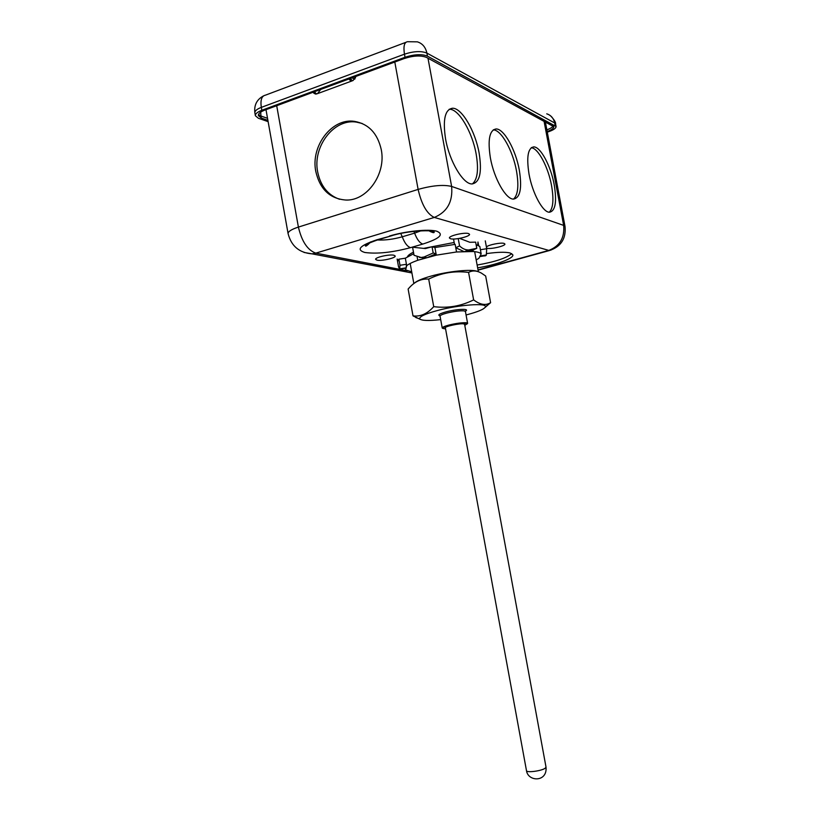 <?xml version="1.0" encoding="UTF-8"?>
<svg xmlns="http://www.w3.org/2000/svg" width="820" height="820" viewBox="0 0 820 820"><rect width="100%" height="100%" fill="white"/><g stroke="black" fill="none" stroke-linecap="round" stroke-linejoin="round"><path stroke-width="1.23" d="M407.478 256.711C408.063 255.338 410.061 253.831 413.475 252.17M423.561 248.378L454.167 242.484M486.701 253.585C497.535 252.068 505.325 251.863 510.071 252.97L512.848 254.846C513.935 258.464 495.905 264.993 477.64 267.822M376.995 260.155L375.642 259.376C374.75 257.408 389.449 254.067 393.907 255.235L395.189 255.994C396.019 257.962 381.566 261.262 376.995 260.155M450.539 238.763L449.452 238.025C448.478 235.873 464.345 232.132 468.497 233.546L469.522 234.264C470.413 236.437 454.813 240.116 450.539 238.763M486.403 246.933C488.33 244.852 500.938 242.33 504.054 243.396L504.894 243.991C505.714 245.928 490.739 249.464 486.936 248.245L486.629 248.142M315.813 171.544C310.442 146.288 331.803 117.854 354.353 121.35C368.539 123.84 377.497 133.24 381.249 149.558C386.343 173.85 367.104 200.89 346.03 200.049C330.04 198.86 319.964 189.358 315.813 171.544M362.143 123.461L356.187 122.067C333.678 118.572 312.348 146.923 317.709 172.118C320.62 186.037 327.908 195.088 339.572 199.291M490.38 157.881C487.582 139.708 489.499 130.072 496.12 128.955C504.044 128.709 515.76 149.937 519.306 170.099C522.196 188.231 520.249 197.897 513.463 199.106C505.909 199.373 494.029 178.586 490.38 157.881M513.515 199.106C517.994 194.996 518.988 185.617 516.497 170.97C512.951 150.829 501.204 129.632 493.25 129.898L496.12 128.955M445.567 138.949C442.656 119.648 444.983 109.408 452.558 108.23C461.844 107.902 475.344 131.251 479.136 153.135C482.16 172.405 479.782 182.675 471.982 183.946C463.177 184.285 449.473 161.468 445.567 138.949M472.351 183.946C477.506 179.58 478.777 169.627 476.164 154.088C472.371 132.235 458.841 108.927 449.524 109.275L449.186 109.275M529.043 174.209C526.358 157.05 527.926 147.948 533.748 146.893C540.595 146.688 550.896 166.152 554.228 184.849C556.985 201.956 555.396 211.088 549.431 212.236C542.881 212.472 532.457 193.376 529.043 174.209M549.267 212.226C553.172 208.341 553.93 199.485 551.563 185.648C548.262 167.157 538.104 147.866 531.216 147.764M351.985 80.913L351.524 79.632L349.566 78.751M316.561 93.982L314.306 91.789M320.692 89.431L317.514 93.644L315.423 94.044L312.912 92.311M356.054 76.352L353.051 80.544L350.806 80.954L348.971 79.058M477.127 265.044C495.034 261.887 506.575 258.075 511.731 253.595M430.982 231.916L431.699 231.148M367.401 243.991L368.334 244.452M351.954 77.869L354.824 79.171M459.62 238.374L469.809 242.279L475.651 242.146L476.789 248.306L472.945 250.11L472.822 249.454M476.112 244.637L479.803 246.441L481.166 253.862C480.13 252.662 477.476 251.873 473.202 251.514L464.909 251.74L468.199 249.946C465.114 249.874 462.234 248.532 459.579 245.897L458.226 238.61M398.879 259.202L399.986 265.29L399.688 269.114L398.551 266.879L397.136 259.069L398.551 260.77L398.879 259.202L405.336 258.187L413.751 253.698M432.037 246.738L433.185 252.98L424.104 256.978L421.152 257.48L414.049 255.307L412.573 247.22L425.457 248.573L432.037 246.738L434.907 247.537L455.151 244.36L455.776 247.732L464.366 251.76L456.535 251.976L455.776 247.732L459.579 245.897M476.789 248.306L468.753 249.936M454.526 244.421L453.706 239.942M434.907 247.537L436.301 255.163L456.555 251.965M433.185 252.98L436.045 253.749L436.301 255.163L426.994 257.726L424.104 256.978M405.336 258.187L406.699 265.659C408.872 263.938 412.552 262.144 417.739 260.278L417.124 256.906L417.739 260.278L426.39 257.9L423.489 257.152M399.986 265.29L406.443 264.276L406.699 265.659L406.166 267.832L399.77 268.847M411.691 271.758L405.623 269.964L405.305 268.222M410.615 271.615L410.738 272.281L411.702 271.82M410.738 272.281L411.835 272.547M484.886 255.983L486.301 255.112L480.007 256.117L478.89 258.331L476.184 259.93M486.301 255.112L486.731 248.726L485.276 240.854M477.722 245.129L477.968 242.013L478.624 245.539M472.945 250.11L473.202 251.514L472.945 250.11L464.909 251.74M468.199 249.946L464.366 251.76M399.74 268.991L406.136 267.976L405.644 269.964L405.326 268.222M486.383 254.969L480.079 255.973L481.166 253.862M426.994 257.726L436.045 253.749M419.42 257.418L426.39 257.9M406.166 267.832L406.443 264.286M486.731 248.726L480.407 249.731M439.95 315.843C437.306 315.085 439.387 313.742 446.193 311.815C456.894 308.935 470.864 308.422 465.278 311.252M445.414 328.041L445.26 327.846C444.471 326.493 459.682 323.193 463.7 323.849L464.643 324.515M445.578 328.933L442.697 328.369C442.626 327.6 444.85 326.616 449.38 325.417C459.425 323.183 465.401 322.66 467.297 323.849L467.605 323.336L466.293 322.783C462.152 322.537 456.432 323.275 449.134 325.007C444.594 326.216 442.298 327.211 442.226 328L442.246 328.051M477.445 271.41C471.818 268.898 448.038 271.256 430.941 276.135C422.331 278.574 416.816 280.901 414.387 283.125M420.598 319.534L413.013 315.874L408.124 289.05L409.467 287.553C415.104 281.373 421.511 278.554 428.696 279.097C441.252 272.865 454.546 270.631 468.579 272.414C472.402 270.303 476.635 270.508 481.278 273.039L485.665 276.012L490.596 302.683L485.061 307.49M466.067 314.962L467.092 314.695C478.203 311.754 484.292 309.15 485.368 306.895C487.521 302.672 458.636 304.763 437.244 310.575C424.78 313.998 418.969 316.786 419.789 318.929C421.716 320.712 428.686 320.938 440.699 319.615M413.013 315.874C420.445 316.858 427.343 313.783 433.729 306.649C447.771 308.412 461.076 306.157 473.632 299.884C479.874 304.599 485.317 305.645 489.97 303.031L490.596 302.683M467.615 323.398L464.807 325.407M468.579 272.414L473.632 299.884M428.696 279.097L433.729 306.649M547.299 132.143L548.026 131.907C553.387 130.093 556.062 128.279 556.073 126.485L427.445 56.139C421.808 53.894 414.336 54.274 405.029 57.267L404.465 54.181C403.266 46.422 404.27 42.271 407.478 41.718L417.339 41.84C422.413 43.409 425.59 47.16 426.882 53.085L554.679 122.969C553.623 118.244 550.978 115.189 546.745 113.826M263.517 95.879C256.814 99.486 253.933 105.155 254.876 112.873L255.389 115.753C255.215 113.847 257.357 112.022 261.836 110.28L405.029 57.267M268.13 121.647L258.382 118.254L255.389 115.753M267.894 120.366L261.324 118.059L258.351 115.579C258.177 113.662 260.34 111.838 264.829 110.095L404.168 58.558C413.454 55.575 420.916 55.196 426.533 57.431L553.777 126.659C553.838 128.238 551.645 129.878 547.186 131.579M413.915 231.363L414.612 233.126L420.937 230.789M429.895 231.404L430.469 230.963M368.508 243.396L369.164 243.601M407.253 270.815L315.803 253.134L312.01 253.841L304.066 252.447M411.917 272.957L312.01 253.841C299.269 252.816 291.295 246.092 288.097 233.659C287.974 231.568 291.407 229.374 298.398 227.089L276.699 105.698M389.428 236.037C405.715 231.117 428.358 228.862 436.804 231.219C444.317 234.376 439.653 238.661 422.812 244.063L410.543 247.65C392.226 252.498 376.985 254.108 364.818 252.478C355.911 249.751 359.867 245.549 376.687 239.85L390.269 236.15C407.612 230.246 435.604 229.682 434.169 232.121C434.241 233.239 432.242 232.613 428.163 230.256M478.019 269.893L548.795 250.407L434.292 217.433L315.803 253.134C307.613 250.213 301.811 241.531 298.398 227.089L418.118 189.41L394.799 62.023M315.854 94.074L313.906 93.285M352.344 80.801L317.514 93.644M422.812 244.063C419.676 243.007 416.949 239.358 414.612 233.126L402.261 236.796C404.608 242.997 407.366 246.615 410.543 247.65M392.093 235.617L379.414 239.399M376.687 239.85L377.538 239.952C368.61 243.109 364.551 245.047 365.371 245.774C365.628 246.799 367.288 245.539 370.353 241.992M377.446 239.983C385.195 240.342 393.467 239.276 402.261 236.796L400.765 233.495M434.292 217.433C427.015 213.969 421.634 204.631 418.118 189.41C432.232 185.463 443.405 184.469 451.625 186.437C452.978 201.669 447.207 212.001 434.292 217.433M550.948 250.12L548.795 250.407C559.804 246.123 564.755 237.79 563.647 225.397L451.625 186.437L427.989 58.22M543.988 120.817L563.647 225.397L565.041 226.546L545.3 121.524M445.332 327.611L526.481 770.646C526.368 772.993 541.866 770.954 545.269 768.155L546.007 767.059L464.561 324.084M465.247 311.231L465.975 310.555L465.422 311.487L464.11 310.872C459.948 310.565 454.229 311.282 446.931 313.045C442.41 314.265 440.114 315.3 440.053 316.141L442.226 328M405.838 42.343L265.454 95.161C261.662 95.96 260.278 100.03 261.313 107.379L404.465 54.181C413.772 51.178 421.244 50.809 426.882 53.085L427.445 56.139M550.579 115.835C554.207 119.658 555.888 122.395 555.611 124.045L554.679 122.969L555.14 125.419M261.836 110.28L261.313 107.379C256.844 109.121 254.692 110.956 254.876 112.873M258.474 114.503L260.965 116.02L261.324 118.059M260.688 112.125L260.965 116.02L267.535 118.336M546.868 129.857C550.322 128.555 552.454 127.223 553.264 125.87M356.187 122.067L354.353 121.35M449.524 109.275L452.558 108.23M531.37 147.651L533.748 146.893M288.097 233.659L265.987 109.665M478.07 270.169L549.472 250.53C560.952 246.666 566.149 238.671 565.041 226.546M526.481 770.646C527.967 781.88 547.565 782.413 546.007 767.059M472.925 249.413L469.081 251.217M421.152 257.48L424.053 258.228M399.688 269.114L406.084 268.099M485.942 255.604L479.772 256.588M478.357 271.697L474.657 251.658M465.422 311.487L467.605 323.336M419.789 318.929L415.812 317.545M408.78 255.061L408.903 255.901M413.844 283.535L410.184 263.476M440.053 316.141L439.212 315.474L440.135 315.833M485.368 306.895L489.97 303.031M555.611 124.045L556.073 126.485M355.224 76.66L355.47 77.972"/></g></svg>
